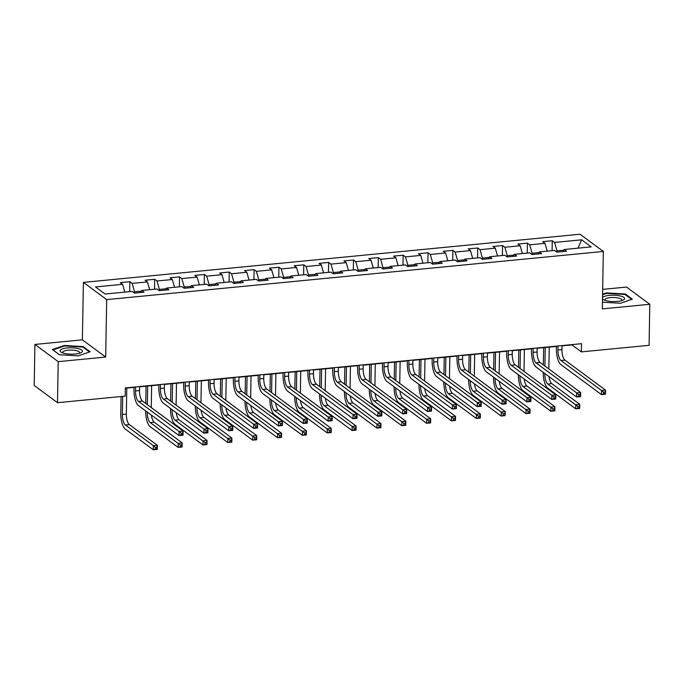 <?xml version="1.0" encoding="UTF-8"?>
<svg xmlns="http://www.w3.org/2000/svg" width="684" height="684" viewBox="0 0 684 684"><rect width="100%" height="100%" fill="white"/><g stroke="black" fill="none" stroke-linecap="round" stroke-linejoin="round"><path stroke-width="1.03" d="M34.918 344.437L58.217 361.656L105.678 357.057L82.379 339.837L34.918 344.437L34.2 385.468L57.499 402.696L125.198 396.13L125.334 387.922L581.528 343.684L581.391 351.884L649.082 345.326L649.8 304.286L626.501 287.066L602.672 289.375M82.379 339.837L83.388 282.389L580.041 234.227L603.339 251.447L106.687 299.609L83.388 282.389M581.648 239.81L554.57 242.435L552.27 240.734L542.711 241.657L545.011 243.359L529.715 244.846L527.424 243.145L517.865 244.068L520.165 245.77L504.869 247.249L502.569 245.556L493.01 246.479L495.31 248.181L480.023 249.66L477.723 247.967L468.164 248.891L470.464 250.592L455.176 252.071L452.876 250.37L443.317 251.302L445.617 252.994L430.322 254.482L428.022 252.781L418.471 253.713L420.763 255.406L405.475 256.893L403.175 255.192L393.616 256.115L395.916 257.817L380.629 259.304L378.329 257.603L368.77 258.526L371.07 260.228L355.774 261.707L353.483 260.014L343.924 260.937L346.224 262.639L330.928 264.118L328.628 262.425L319.077 263.349L321.369 265.05L306.081 266.529L303.781 264.828L294.223 265.76L296.523 267.461L281.235 268.94L278.935 267.239L269.376 268.171L271.676 269.864L256.38 271.351L254.089 269.65L244.53 270.582L246.83 272.275L231.534 273.762L229.234 272.061L219.684 272.984L221.975 274.686L206.688 276.174L204.388 274.472L194.829 275.396L197.129 277.097L181.841 278.576L179.541 276.883L169.983 277.807L172.282 279.508L156.987 280.987L154.695 279.294L145.136 280.218L147.436 281.919L132.14 283.398L129.84 281.697L120.29 282.629L122.581 284.33L95.504 286.955L105.079 294.026L132.157 291.401L134.457 293.103L144.008 292.171L141.716 290.478L157.004 288.99L159.304 290.691L168.862 289.76L166.563 288.067L181.85 286.579L184.15 288.28L193.709 287.357L191.409 285.656L206.705 284.168L208.996 285.869L218.555 284.946L216.255 283.244L231.551 281.765L233.851 283.458L243.401 282.535L241.11 280.833L256.397 279.354L258.697 281.047L268.256 280.124L265.956 278.422L281.244 276.943L283.544 278.644L293.103 277.713L290.803 276.02L306.099 274.532L308.39 276.233L317.949 275.301L315.649 273.609L330.945 272.121L333.245 273.822L342.795 272.899L340.504 271.197L355.791 269.71L358.091 271.411L367.65 270.488L365.35 268.786L380.637 267.307L382.937 269L392.496 268.077L390.196 266.375L405.492 264.896L407.784 266.589L417.343 265.666L415.043 263.964L430.339 262.485L432.639 264.186L442.189 263.254L439.897 261.553L455.185 260.074L457.485 261.775L467.044 260.843L464.744 259.151L480.031 257.663L482.331 259.364L491.89 258.432L489.59 256.739L504.886 255.252L507.177 256.953L516.736 256.03L514.436 254.328L529.732 252.841L532.032 254.542L541.591 253.619L539.291 251.917L554.579 250.438L556.879 252.131L566.438 251.208L564.138 249.506L591.215 246.881L581.648 239.81L577.98 248.164M134.526 293.094L134.543 291.829L141.323 291.17M140.571 292.504L141.716 290.478M132.14 283.398L134.543 291.829M147.436 281.919L149.651 289.708M159.372 290.683L159.398 289.418L166.169 288.759M165.425 290.093L166.563 288.067M156.987 280.987L159.398 289.418M172.282 279.508L174.505 287.297M184.218 288.272L184.244 287.006L191.024 286.348M190.272 287.69L191.409 285.656M181.841 278.576L184.244 287.006M197.129 277.097L199.352 284.886M209.073 285.861L209.09 284.595L215.87 283.937M215.118 285.279L216.255 283.244M206.688 276.174L209.09 284.595M221.975 274.686L224.198 282.475M233.919 283.458L233.937 282.184L240.717 281.526M239.973 282.868L241.11 280.833M231.534 273.762L233.937 282.184M246.83 272.275L249.044 280.064M258.766 281.047L258.791 279.782L265.563 279.123M264.819 280.457L265.956 278.422M256.38 271.351L258.791 279.782M271.676 269.864L273.899 277.653M283.612 278.636L283.638 277.371L290.418 276.712M289.665 278.046L290.803 276.02M281.235 268.94L283.638 277.371M296.523 267.461L298.746 275.242M308.467 276.225L308.484 274.959L315.264 274.301M314.512 275.635L315.649 273.609M306.081 266.529L308.484 274.959M321.369 265.05L323.592 272.839M333.313 273.814L333.33 272.548L340.11 271.89M339.367 273.224L340.504 271.197M330.928 264.118L333.33 272.548M346.224 262.639L348.447 270.428M358.159 271.403L358.185 270.137L364.957 269.479M364.213 270.821L365.35 268.786M355.774 261.707L358.185 270.137M371.07 260.228L373.293 268.017M383.006 268.992L383.031 267.726L389.812 267.068M389.059 268.41L390.196 266.375M380.629 259.304L383.031 267.726M395.916 257.817L398.139 265.606M407.861 266.589L407.878 265.315L414.658 264.665M413.906 265.999L415.043 263.964M405.475 256.893L407.878 265.315M420.763 255.406L422.986 263.195M432.707 264.178L432.724 262.913L439.504 262.254M438.76 263.588L439.897 261.553M430.322 254.482L432.724 262.913M445.617 252.994L447.84 260.784M457.553 261.767L457.579 260.501L464.351 259.843M463.607 261.177L464.744 259.151M455.176 252.071L457.579 260.501M470.464 250.592L472.687 258.372M482.4 259.356L482.425 258.09L489.205 257.432M488.453 258.766L489.59 256.739M480.023 249.66L482.425 258.09M495.31 248.181L497.533 255.97M507.254 256.945L507.271 255.679L514.052 255.021M513.299 256.363L514.436 254.328M504.869 247.249L507.271 255.679M520.165 245.77L522.379 253.559M532.101 254.533L532.118 253.268L538.898 252.61M538.154 253.952L539.291 251.917M529.715 244.846L532.118 253.268M545.011 243.359L547.234 251.148M556.947 252.122L556.973 250.857L563.744 250.199M563 251.541L564.138 249.506M554.57 242.435L556.973 250.857M58.217 361.656L57.499 402.696M105.678 357.057L106.687 299.609M603.339 251.447L602.33 308.894L649.8 304.286M562 345.873L571.944 344.907L581.391 351.884M125.334 388.221L133.996 387.375M139.579 386.836L158.842 384.964M164.425 384.425L183.697 382.561M189.271 382.014L208.543 380.15M214.118 379.603L233.389 377.739M238.972 377.2L258.236 375.328M263.819 374.789L283.091 372.917M288.665 372.378L307.937 370.506M313.511 369.967L332.783 368.095M338.366 367.556L357.629 365.692M363.213 365.145L382.484 363.281M388.059 362.742L407.331 360.87M412.905 360.331L432.177 358.459M437.76 357.92L457.023 356.048M462.606 355.509L481.878 353.637M487.453 353.098L506.724 351.234M512.307 350.687L531.571 348.823M537.154 348.276L556.425 346.412M122.581 284.33L124.804 292.111M552.27 240.734L552.091 250.677M527.424 243.145L527.244 253.089M502.569 245.556L502.398 255.491M477.723 247.967L477.552 257.902M452.876 250.37L452.697 260.313M428.022 252.781L427.851 262.724M403.175 255.192L403.004 265.136M378.329 257.603L378.158 267.547M353.483 260.014L353.303 269.958M328.628 262.425L328.457 272.36M303.781 264.828L303.611 274.771M278.935 267.239L278.764 277.182M254.089 269.65L253.909 279.594M229.234 272.061L229.063 282.005M204.388 274.472L204.217 284.416M179.541 276.883L179.37 286.827M154.695 279.294L154.516 289.229M129.84 281.697L129.669 291.641M602.45 302.208L620.482 303.26L632.341 299.173L625.321 293.992L606.443 292.889L602.587 294.214M59.388 354.739L78.267 355.842L90.134 351.756L83.115 346.574L64.236 345.471L52.377 349.55L59.388 354.739M606.434 293.453L606.443 292.889M625.313 294.71L625.321 293.992M64.228 346.036L64.236 345.471M83.106 347.292L83.115 346.574M558.024 345.959L557.956 349.969A8.567 3.052 -95.5 0 0 560.957 360.502L601.544 390.496L605.52 390.111L605.451 394.215L601.467 394.6L560.889 364.606A12.851 4.583 84.5 0 1 556.383 348.806L556.425 346.113M562.009 345.574L561.932 349.575A8.567 3.052 -95.5 0 0 564.941 360.117L605.52 390.111L605.126 392.06L603.536 392.214L603.502 393.856L605.101 393.702L605.126 392.06M603.502 393.856L601.467 394.6L601.544 390.496L603.536 392.214M605.101 393.702L605.451 394.215M543.216 372.318L543.216 372.318A12.851 4.583 84.5 0 0 547.722 388.119L575.706 408.81L575.783 404.706L579.767 404.321L579.69 408.425L575.706 408.81L579.339 407.912L579.365 406.27L577.775 406.424L577.741 408.066M543.344 364.923L543.643 347.652M549.226 347.104L548.842 368.992M545.242 347.498L544.917 366.085M544.789 373.481L544.789 373.481A8.567 3.052 -95.5 0 0 547.79 384.015L577.775 406.424M548.978 376.576A8.567 3.052 -95.5 0 0 551.774 383.63L579.767 404.321L579.365 406.27M579.339 407.912L579.69 408.425M602.51 298.805A11.132 3.181 1 0 0 603.895 299.874A11.132 3.181 1 0 0 622.962 300.208A11.132 3.181 1 0 0 624.466 299.045A11.132 3.181 1 0 0 615.344 295.291A11.132 3.181 1 0 0 602.527 297.617M621.491 300.729A8.43 2.411 1 0 0 621.765 300.387A8.43 2.411 1 0 0 621.859 300.045A8.43 2.411 1 0 0 614.07 297.506A8.43 2.411 1 0 0 605.092 299.412A8.43 2.411 1 0 0 604.998 299.746A8.43 2.411 1 0 0 605.349 300.456M602.578 294.778L606.657 293.376L624.954 294.445L631.665 299.404M75.343 354.013A11.132 3.181 1 0 0 80.755 352.79A11.132 3.181 1 0 0 79.763 349.071A11.132 3.181 1 0 0 67.152 347.959A11.132 3.181 1 0 0 61.688 352.457A11.132 3.181 1 0 0 75.343 354.013M79.284 353.32A8.43 2.411 1 0 0 79.652 352.628A8.43 2.411 1 0 0 68.126 350.191A8.43 2.411 1 0 0 62.791 352.328A8.43 2.411 1 0 0 63.142 353.038M52.959 349.986L64.45 345.959L82.747 347.027L89.459 351.986M59.491 354.748L52.959 349.917M533.178 348.37L533.101 352.371A8.567 3.052 -95.5 0 0 536.111 362.913L576.689 392.907L580.673 392.522L580.605 396.626L576.621 397.011L536.042 367.009A12.851 4.583 84.5 0 1 531.528 351.208L531.579 348.524M537.154 347.985L537.085 351.986A8.567 3.052 -95.5 0 0 540.095 362.52L580.673 392.522L580.28 394.471L578.681 394.625L578.655 396.267L580.246 396.113L580.28 394.471M578.655 396.267L576.621 397.011L576.689 392.907L578.681 394.625M580.246 396.113L580.605 396.626M508.323 350.781L508.255 354.782A8.567 3.052 -95.5 0 0 511.264 365.316L551.843 395.318L555.827 394.933L555.75 399.037L551.774 399.422L511.187 369.42A12.851 4.583 84.5 0 1 506.682 353.619L506.733 350.935M512.307 350.396L512.239 354.397A8.567 3.052 -95.5 0 0 515.24 364.931L555.827 394.933L555.425 396.882L553.835 397.036L553.809 398.678L555.399 398.524L555.425 396.882M553.809 398.678L551.774 399.422L551.843 395.318L553.835 397.036M555.399 398.524L555.75 399.037M518.361 374.729L518.361 374.729A12.851 4.583 84.5 0 0 522.875 390.53L550.859 411.221L550.936 407.117L554.912 406.732L554.844 410.836L550.859 411.221L554.485 410.323L554.519 408.681L552.928 408.835L552.894 410.477M518.498 367.334L518.797 350.063M524.371 349.515L523.995 371.403M520.396 349.909L520.071 368.496M519.943 375.892L519.943 375.892A8.567 3.052 -95.5 0 0 522.944 386.426L552.928 408.835M524.124 378.987A8.567 3.052 -95.5 0 0 526.928 386.041L554.912 406.732L554.519 408.681M554.485 410.323L554.844 410.836M493.515 377.141L493.515 377.132A12.851 4.583 84.5 0 0 498.02 392.941L526.013 413.632L526.082 409.528L530.066 409.143L529.997 413.247L526.013 413.632L529.638 412.734L529.673 411.093L528.074 411.246L528.048 412.888M493.643 369.745L493.951 352.465M499.525 351.927L499.14 373.806M495.541 352.311L495.216 370.908M495.096 378.303L495.088 378.303A8.567 3.052 -95.5 0 0 498.097 388.837L528.074 411.246M499.277 381.398A8.567 3.052 -95.5 0 0 502.082 388.452L530.066 409.143L529.673 411.093M529.638 412.734L529.997 413.247M483.477 353.192L483.408 357.193A8.567 3.052 -95.5 0 0 486.409 367.727L526.996 397.729L530.981 397.344L530.904 401.448L526.919 401.833L486.341 371.831A12.851 4.583 84.5 0 1 481.835 356.031L481.878 353.346M487.461 352.807L487.393 356.809A8.567 3.052 -95.5 0 0 490.394 367.342L530.981 397.344L530.579 399.294L528.989 399.447L528.954 401.089L530.553 400.935L530.579 399.294M528.954 401.089L526.919 401.833L526.996 397.729L528.989 399.447M530.553 400.935L530.904 401.448M458.631 355.603L458.562 359.604A8.567 3.052 -95.5 0 0 461.563 370.138L502.15 400.14L506.126 399.747L506.057 403.851L502.073 404.244L461.495 374.242A12.851 4.583 84.5 0 1 456.989 358.442L457.032 355.757M462.615 355.21L462.538 359.22A8.567 3.052 -95.5 0 0 465.548 369.753L506.126 399.747L505.733 401.705L504.142 401.859L504.108 403.5L505.698 403.346L505.733 401.705M504.108 403.5L502.073 404.244L502.15 400.14L504.142 401.859M505.698 403.346L506.057 403.851M433.784 358.006L433.707 362.016A8.567 3.052 -95.5 0 0 436.717 372.549L477.295 402.551L481.279 402.158L481.211 406.262L477.227 406.647L436.648 376.653A12.851 4.583 84.5 0 1 432.134 360.853L432.185 358.168M437.76 357.621L437.692 361.631A8.567 3.052 -95.5 0 0 440.701 372.164L481.279 402.158L480.886 404.116L479.287 404.27L479.262 405.911L480.852 405.757L480.886 404.116M479.262 405.911L477.227 406.647L477.295 402.551L479.287 404.27M480.852 405.757L481.211 406.262M468.668 379.552L468.668 379.543A12.851 4.583 84.5 0 0 473.174 395.352L501.167 416.043L501.235 411.939L505.219 411.546L505.143 415.65L501.167 416.043L504.792 415.145L504.818 413.504L503.227 413.658L503.202 415.299M468.796 372.156L469.096 354.876M474.679 354.338L474.294 376.217M470.695 354.722L470.37 373.319M470.241 380.706L470.241 380.714A8.567 3.052 -95.5 0 0 473.251 391.248L503.227 413.658M474.431 383.801A8.567 3.052 -95.5 0 0 477.227 390.863L505.219 411.546L504.818 413.504M504.792 415.145L505.143 415.65M443.822 381.963L443.822 381.954A12.851 4.583 84.5 0 0 448.328 397.763L476.312 418.446L476.389 414.342L480.373 413.957L480.296 418.061L476.312 418.446L479.946 417.556L479.971 415.915L478.381 416.069L478.347 417.71M443.95 374.567L444.249 357.287M449.833 356.749L449.448 378.628M445.848 357.133L445.523 375.73M445.395 383.125L445.395 383.125A8.567 3.052 -95.5 0 0 448.396 393.659L478.381 416.069M449.585 386.212A8.567 3.052 -95.5 0 0 452.38 393.274L480.373 413.957L479.971 415.915M479.946 417.556L480.296 418.061M418.967 384.365L418.967 384.365A12.851 4.583 84.5 0 0 423.481 400.166L451.466 420.857L451.543 416.753L455.518 416.368L455.45 420.472L451.466 420.857L455.091 419.959L455.125 418.317L453.526 418.48L453.501 420.113M419.095 376.978L419.403 359.698M424.978 359.16L424.602 381.039M421.002 359.545L420.677 378.141M420.549 385.528L420.549 385.528A8.567 3.052 -95.5 0 0 423.55 396.07L453.526 418.48M424.73 388.623A8.567 3.052 -95.5 0 0 427.534 395.677L455.518 416.368L455.125 418.317M455.091 419.959L455.45 420.472M408.929 360.417L408.861 364.427A8.567 3.052 -95.5 0 0 411.871 374.96L452.449 404.954L456.433 404.569L456.356 408.673L452.38 409.058L411.794 379.064A12.851 4.583 84.5 0 1 407.288 363.264L407.339 360.571M412.914 360.032L412.845 364.042A8.567 3.052 -95.5 0 0 415.846 374.576L456.433 404.569L456.031 406.518L454.441 406.681L454.415 408.322L456.006 408.16L456.031 406.518M454.415 408.322L452.38 409.058L452.449 404.954L454.441 406.681M456.006 408.16L456.356 408.673M394.121 386.776L394.121 386.776A12.851 4.583 84.5 0 0 398.627 402.577L426.619 423.268L426.688 419.164L430.672 418.779L430.604 422.883L426.619 423.268L430.245 422.37L430.279 420.728L428.68 420.882L428.654 422.524M394.249 379.381L394.557 362.11M400.131 361.571L399.747 383.45M396.147 361.956L395.822 380.552M395.703 387.939L395.694 387.939A8.567 3.052 -95.5 0 0 398.704 398.473L428.68 420.882M399.883 391.034A8.567 3.052 -95.5 0 0 402.679 398.088L430.672 418.779L430.279 420.728M430.245 422.37L430.604 422.883M384.083 362.828L384.015 366.838A8.567 3.052 -95.5 0 0 387.016 377.371L427.603 407.365L431.587 406.98L431.51 411.084L427.526 411.469L386.947 381.475A12.851 4.583 84.5 0 1 382.442 365.666L382.484 362.982M388.067 362.443L387.999 366.444A8.567 3.052 -95.5 0 0 391 376.978L431.587 406.98L431.185 408.929L429.595 409.083L429.561 410.725L431.159 410.571L431.185 408.929M429.561 410.725L427.526 411.469L427.603 407.365L429.595 409.083M431.159 410.571L431.51 411.084M369.274 389.187L369.274 389.187A12.851 4.583 84.5 0 0 373.78 404.988L401.773 425.679L401.841 421.575L405.826 421.19L405.749 425.294L401.773 425.679L405.398 424.781L405.424 423.139L403.834 423.293L403.808 424.935M369.403 381.792L369.702 364.521M375.285 363.974L374.9 385.861M371.301 364.367L370.976 382.954M370.848 390.35L370.848 390.35A8.567 3.052 -95.5 0 0 373.849 400.884L403.834 423.293M375.037 393.445A8.567 3.052 -95.5 0 0 377.833 400.499L405.826 421.19L405.424 423.139M405.398 424.781L405.749 425.294M359.237 365.239L359.168 369.24A8.567 3.052 -95.5 0 0 362.169 379.774L402.756 409.776L406.732 409.391L406.664 413.495L402.679 413.88L362.101 383.878A12.851 4.583 84.5 0 1 357.595 368.077L357.638 365.393M363.221 364.854L363.144 368.856A8.567 3.052 -95.5 0 0 366.154 379.389L406.732 409.391L406.339 411.341L404.748 411.494L404.714 413.136L406.305 412.982L406.339 411.341M404.714 413.136L402.679 413.88L402.756 409.776L404.748 411.494M406.305 412.982L406.664 413.495M344.428 391.599L344.428 391.599A12.851 4.583 84.5 0 0 348.934 407.399L376.918 428.09L376.995 423.986L380.971 423.601L380.902 427.705L376.918 428.09L380.552 427.192L380.578 425.551L378.987 425.704L378.953 427.346M344.556 384.203L344.856 366.932M350.439 366.385L350.054 388.273M346.455 366.769L346.13 385.366M346.001 392.761L346.001 392.761A8.567 3.052 -95.5 0 0 349.002 403.295L378.987 425.704M350.191 395.856A8.567 3.052 -95.5 0 0 352.987 402.91L380.971 423.601L380.578 425.551M380.552 427.192L380.902 427.705M334.391 367.65L334.314 371.651A8.567 3.052 -95.5 0 0 337.323 382.185L377.901 412.187L381.886 411.802L381.817 415.906L377.833 416.291L337.246 386.289A12.851 4.583 84.5 0 1 332.74 370.489L332.792 367.804M338.366 367.265L338.298 371.267A8.567 3.052 -95.5 0 0 341.307 381.8L381.886 411.802L381.492 413.752L379.894 413.906L379.868 415.547L381.458 415.393L381.492 413.752M379.868 415.547L377.833 416.291L377.901 412.187L379.894 413.906M381.458 415.393L381.817 415.906M321.155 395.172L321.147 395.172A8.567 3.052 -95.5 0 0 324.156 405.706L352.14 426.397L356.125 426.012L356.056 430.108L352.072 430.501L324.088 409.81A12.851 4.583 84.5 0 1 319.573 394.01L319.573 394.001M319.702 386.614L320.009 369.334M325.584 368.796L325.208 390.675M321.608 369.18L321.283 387.777M325.336 398.268A8.567 3.052 -95.5 0 0 328.14 405.321L356.125 426.012L355.731 427.962L354.132 428.116L354.107 429.757L355.697 429.603L355.731 427.962M354.107 429.757L352.072 430.501L352.14 426.397L354.132 428.116M355.697 429.603L356.056 430.108M309.536 370.061L309.467 374.062A8.567 3.052 -95.5 0 0 312.477 384.596L353.055 414.598L357.039 414.213L356.962 418.317L352.987 418.702L312.4 388.7A12.851 4.583 84.5 0 1 307.894 372.9L307.945 370.215M313.52 369.668L313.452 373.678A8.567 3.052 -95.5 0 0 316.453 384.211L357.039 414.213L356.638 416.163L355.047 416.317L355.022 417.958L356.612 417.804L356.638 416.163M355.022 417.958L352.987 418.702L353.055 414.598L355.047 416.317M356.612 417.804L356.962 418.317M294.727 396.421L294.727 396.412A12.851 4.583 84.5 0 0 299.233 412.221L327.226 432.912L327.294 428.808L331.278 428.415L331.21 432.519L327.226 432.912L330.851 432.014L330.876 430.373L329.286 430.527L329.261 432.168M294.855 389.025L295.155 371.745M300.738 371.207L300.353 393.086M296.753 371.592L296.428 390.188M296.309 397.584L296.3 397.584A8.567 3.052 -95.5 0 0 299.31 408.117L329.286 430.527M300.49 400.67A8.567 3.052 -95.5 0 0 303.286 407.732L331.278 428.415L330.876 430.373M330.851 432.014L331.21 432.519M284.689 372.472L284.621 376.474A8.567 3.052 -95.5 0 0 287.622 387.007L328.209 417.009L332.193 416.616L332.116 420.72L328.132 421.113L287.554 391.111A12.851 4.583 84.5 0 1 283.048 375.311L283.091 372.626M288.674 372.079L288.605 376.089A8.567 3.052 -95.5 0 0 291.606 386.622L332.193 416.616L331.791 418.574L330.201 418.728L330.167 420.369L331.766 420.215L331.791 418.574M330.167 420.369L328.132 421.113L328.209 417.009L330.201 418.728M331.766 420.215L332.116 420.72M269.881 398.823L269.881 398.823A12.851 4.583 84.5 0 0 274.387 414.632L302.379 435.315L302.448 431.211L306.432 430.826L306.355 434.93L302.379 435.315L306.004 434.425L306.03 432.784L304.44 432.938L304.414 434.579M270.009 391.436L270.308 374.157M275.891 373.618L275.507 395.497M271.907 374.003L271.582 392.599M271.454 399.986L271.454 399.995A8.567 3.052 -95.5 0 0 274.455 410.528L304.44 432.938M275.643 403.081A8.567 3.052 -95.5 0 0 278.439 410.135L306.432 430.826L306.03 432.784M306.004 434.425L306.355 434.93M259.843 374.875L259.775 378.885A8.567 3.052 -95.5 0 0 262.776 389.418L303.363 419.412L307.338 419.027L307.27 423.131L303.286 423.516L262.707 393.522A12.851 4.583 84.5 0 1 258.193 377.722L258.244 375.029M263.827 374.49L263.75 378.5A8.567 3.052 -95.5 0 0 266.76 389.034L307.338 419.027L306.945 420.985L305.346 421.139L305.321 422.78L306.911 422.627L306.945 420.985M305.321 422.78L303.286 423.516L303.363 419.412L305.346 421.139M306.911 422.627L307.27 423.131M245.034 401.234L245.034 401.234A12.851 4.583 84.5 0 0 249.54 417.035L277.524 437.726L277.601 433.622L281.577 433.237L281.509 437.341L277.524 437.726L281.158 436.828L281.184 435.186L279.594 435.34L279.559 436.982M245.163 393.847L245.462 376.568M251.037 376.029L250.66 397.908M247.061 376.414L246.736 395.01M246.608 402.397L246.608 402.397A8.567 3.052 -95.5 0 0 249.609 412.931L279.594 435.34M250.789 405.492A8.567 3.052 -95.5 0 0 253.593 412.546L281.577 433.237L281.184 435.186M281.158 436.828L281.509 437.341M234.997 377.286L234.92 381.296A8.567 3.052 -95.5 0 0 237.929 391.829L278.508 421.823L282.492 421.438L282.424 425.542L278.439 425.927L237.852 395.933A12.851 4.583 84.5 0 1 233.347 380.133L233.398 377.44M238.972 376.901L238.904 380.911A8.567 3.052 -95.5 0 0 241.914 391.445L282.492 421.438L282.099 423.387L280.5 423.55L280.474 425.183L282.064 425.029L282.099 423.387M280.474 425.183L278.439 425.927L278.508 421.823L280.5 423.55M282.064 425.029L282.424 425.542M220.18 403.646L220.18 403.646A12.851 4.583 84.5 0 0 224.694 419.446L252.678 440.137L252.747 436.033L256.731 435.648L256.662 439.752L252.678 440.137L256.303 439.239L256.338 437.598L254.739 437.751L254.713 439.393M220.308 396.25L220.616 378.979M226.19 378.44L225.814 400.32M222.206 378.825L221.89 397.413M221.761 404.808L221.753 404.808A8.567 3.052 -95.5 0 0 224.762 415.342L254.739 437.751M225.942 407.903A8.567 3.052 -95.5 0 0 228.747 414.957L256.731 435.648L256.338 437.598M256.303 439.239L256.662 439.752M210.142 379.697L210.073 383.707A8.567 3.052 -95.5 0 0 213.083 394.24L253.661 424.234L257.646 423.849L257.569 427.953L253.593 428.338L213.006 398.336A12.851 4.583 84.5 0 1 208.5 382.536L208.543 379.851M214.126 379.312L214.058 383.314A8.567 3.052 -95.5 0 0 217.059 393.847L257.646 423.849L257.244 425.799L255.654 425.952L255.628 427.594L257.218 427.44L257.244 425.799M255.628 427.594L253.593 428.338L253.661 424.234L255.654 425.952M257.218 427.44L257.569 427.953M195.333 406.057L195.333 406.057A12.851 4.583 84.5 0 0 199.839 421.857L227.832 442.548L227.9 438.444L231.885 438.059L231.816 442.163L227.832 442.548L231.457 441.65L231.483 440.009L229.892 440.163L229.867 441.804M195.462 398.661L195.761 381.39M201.344 380.843L200.959 402.731M197.36 381.236L197.035 399.824M196.915 407.219L196.906 407.219A8.567 3.052 -95.5 0 0 199.916 417.753L229.892 440.163M201.096 410.314A8.567 3.052 -95.5 0 0 203.892 417.368L231.885 438.059L231.483 440.009M231.457 441.65L231.816 442.163M185.296 382.108L185.227 386.109A8.567 3.052 -95.5 0 0 188.228 396.643L228.815 426.645L232.791 426.26L232.722 430.364L228.738 430.749L188.16 400.747A12.851 4.583 84.5 0 1 183.654 384.947L183.697 382.262M189.28 381.723L189.212 385.725A8.567 3.052 -95.5 0 0 192.213 396.258L232.791 426.26L232.398 428.21L230.807 428.364L230.773 430.005L232.372 429.851L232.398 428.21M230.773 430.005L228.738 430.749L228.815 426.645L230.807 428.364M232.372 429.851L232.722 430.364M170.487 408.468L170.487 408.459A12.851 4.583 84.5 0 0 174.993 424.268L202.986 444.959L203.054 440.855L207.038 440.47L206.961 444.574L202.986 444.959L206.611 444.061L206.636 442.42L205.046 442.574L205.02 444.215M170.615 401.072L170.915 383.801M176.498 383.254L176.113 405.133M172.513 383.638L172.188 402.235M172.06 409.63L172.06 409.63A8.567 3.052 -95.5 0 0 175.061 420.164L205.046 442.574M176.25 412.726A8.567 3.052 -95.5 0 0 179.046 419.779L207.038 440.47L206.636 442.42M206.611 444.061L206.961 444.574M160.449 384.519L160.381 388.521A8.567 3.052 -95.5 0 0 163.382 399.054L203.96 429.056L207.945 428.671L207.876 432.775L203.892 433.16L163.314 403.158A12.851 4.583 84.5 0 1 158.799 387.358L158.85 384.673M164.425 384.134L164.357 388.136A8.567 3.052 -95.5 0 0 167.366 398.669L207.945 428.671L207.551 430.621L205.952 430.775L205.927 432.416L207.517 432.262L207.551 430.621M205.927 432.416L203.892 433.16L203.96 429.056L205.952 430.775M207.517 432.262L207.876 432.775M145.641 410.879L145.641 410.87A12.851 4.583 84.5 0 0 150.147 426.679L178.131 447.37L178.208 443.266L182.183 442.881L182.115 446.977L178.131 447.37L181.764 446.472L181.79 444.831L180.2 444.985L180.166 446.626M145.769 403.483L146.068 386.203M151.643 385.665L151.267 407.544M147.667 386.05L147.342 404.646M147.214 412.042L147.214 412.042A8.567 3.052 -95.5 0 0 150.215 422.575L180.2 444.985M151.395 415.137A8.567 3.052 -95.5 0 0 154.199 422.19L182.183 442.881L181.79 444.831M181.764 446.472L182.115 446.977M135.594 386.93L135.526 390.932A8.567 3.052 -95.5 0 0 138.536 401.465L179.114 431.467L183.098 431.082L183.03 435.178L179.046 435.571L138.459 405.569A12.851 4.583 84.5 0 1 133.953 389.769L134.004 387.084M139.579 386.537L139.51 390.547A8.567 3.052 -95.5 0 0 142.52 401.081L183.098 431.082L182.696 433.032L181.106 433.186L181.08 434.827L182.671 434.673L182.696 433.032M181.08 434.827L179.046 435.571L179.114 431.467L181.106 433.186M182.671 434.673L183.03 435.178M122.675 396.369L122.359 414.453A8.567 3.052 -95.5 0 0 125.369 424.986L153.353 445.677L157.337 445.284L157.269 449.388L153.284 449.773L125.292 429.09A12.851 4.583 84.5 0 1 120.786 413.29L121.077 396.532M126.797 388.076L126.343 414.068A8.567 3.052 -95.5 0 0 129.353 424.602L157.337 445.284L156.944 447.242L155.345 447.396L155.319 449.037L156.91 448.884L156.944 447.242M155.319 449.037L153.284 449.773L153.353 445.677L155.345 447.396M156.91 448.884L157.269 449.388M561.932 349.575L557.956 349.969M564.941 360.117L560.957 360.502M551.774 383.63L547.79 384.015M537.085 351.986L533.101 352.371M540.095 362.52L536.111 362.913M512.239 354.397L508.255 354.782M515.24 364.931L511.264 365.316M526.928 386.041L522.944 386.426M502.082 388.452L498.097 388.837M487.393 356.809L483.408 357.193M490.394 367.342L486.409 367.727M462.538 359.22L458.562 359.604M465.548 369.753L461.563 370.138M437.692 361.631L433.707 362.016M440.701 372.164L436.717 372.549M477.227 390.863L473.251 391.248M452.38 393.274L448.396 393.659M427.534 395.677L423.55 396.07M412.845 364.042L408.861 364.427M415.846 374.576L411.871 374.96M402.679 398.088L398.704 398.473M387.999 366.444L384.015 366.838M391 376.978L387.016 377.371M377.833 400.499L373.849 400.884M363.144 368.856L359.168 369.24M366.154 379.389L362.169 379.774M352.987 402.91L349.002 403.295M338.298 371.267L334.314 371.651M341.307 381.8L337.323 382.185M328.14 405.321L324.156 405.706M313.452 373.678L309.467 374.062M316.453 384.211L312.477 384.596M303.286 407.732L299.31 408.117M288.605 376.089L284.621 376.474M291.606 386.622L287.622 387.007M278.439 410.135L274.455 410.528M263.75 378.5L259.775 378.885M266.76 389.034L262.776 389.418M253.593 412.546L249.609 412.931M238.904 380.911L234.92 381.296M241.914 391.445L237.929 391.829M228.747 414.957L224.762 415.342M214.058 383.314L210.073 383.707M217.059 393.847L213.083 394.24M203.892 417.368L199.916 417.753M189.212 385.725L185.227 386.109M192.213 396.258L188.228 396.643M179.046 419.779L175.061 420.164M164.357 388.136L160.381 388.521M167.366 398.669L163.382 399.054M154.199 422.19L150.215 422.575M139.51 390.547L135.526 390.932M142.52 401.081L138.536 401.465M126.343 414.068L122.359 414.453M129.353 424.602L125.369 424.986"/></g></svg>
